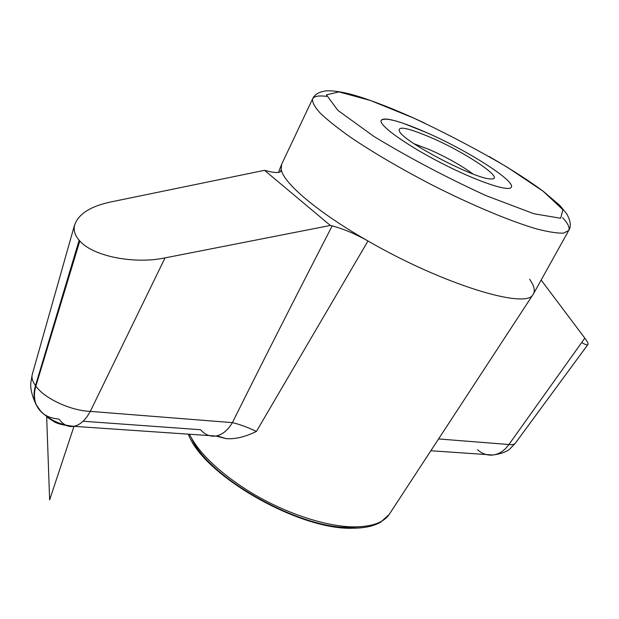 <?xml version="1.0" encoding="UTF-8"?>
<svg xmlns="http://www.w3.org/2000/svg" width="619" height="619" viewBox="0 0 619 619"><rect width="100%" height="100%" fill="white"/><g stroke="black" fill="none" stroke-linecap="round" stroke-linejoin="round"><path stroke-width="0.93" d="M426.437 132.536C467.252 150.316 515.658 180.98 511.309 187.193C509.298 192.261 477.141 181.514 441.448 163.13C405.724 144.807 378.263 124.922 381.211 120.326C382.937 117.904 390.38 118.933 403.549 123.413L426.437 132.536C467.252 150.316 515.658 180.98 511.309 187.193C509.298 192.261 477.141 181.514 441.448 163.13C405.724 144.807 378.263 124.922 381.211 120.326C385.064 117.022 400.137 121.084 426.437 132.536M541.145 280.051L584.823 338.129C587.361 341.526 588.398 343.653 587.942 344.504C587.408 345.34 585.319 344.69 581.667 342.547M584.823 338.129L508.911 444.519C504.609 450.609 499.324 454.106 493.072 454.996C501.908 453.712 507.828 451.359 510.822 447.955L515.271 443.305C514.257 444.504 512.137 444.914 508.911 444.519L438.569 438.948M36.467 405.159L40.436 410.9C49.388 419.999 60.577 425.137 74.017 426.321C63.641 425.454 56.662 423.698 53.087 421.059L46.673 416.897L49.628 499.928L74.017 426.321C80.191 424.936 85.615 419.953 90.297 411.38L165.049 257.883L330.353 225.455L332.179 225.896C343.228 228.767 355.167 233.796 367.996 240.992C317.857 212.449 283.517 183.154 281.235 169.591L281.204 170.767C280.19 173.088 275.238 173.103 266.332 170.805L264.53 170.318L330.353 225.455M83.07 421.237L200.587 429.725C204.982 434.724 210.073 436.828 215.861 436.047C222.244 434.809 227.753 430.337 232.411 422.63C260.351 366.363 293.607 300.788 332.179 225.896M264.53 170.318L110.731 201.972C90.32 206.336 78.265 214.089 74.582 225.246C73.375 230.283 74.899 235.29 79.155 240.265L79.805 240.984C93.593 256.746 135.182 264.305 165.049 257.883M280.43 171.734L281.235 169.591L281.606 164.36L312.572 98.916C314.011 96.216 318.653 95.365 326.507 96.363M529.601 279.262C534.004 285.467 535.296 290.319 533.493 293.816L533.083 294.458C526.823 309.771 443.289 284.616 367.996 240.992L256.413 431.428C245.17 436.937 235.073 439.343 226.121 438.631L216.952 435.822M215.853 436.047L73.963 426.336C68.345 427.288 63.486 425.021 59.393 419.527L58.287 418.986C47.725 418.049 40.444 413.438 36.444 405.174L36.328 404.911C33.991 399.317 33.836 393.057 35.856 386.132C44.367 398.458 70.876 410.784 90.297 411.38L232.404 422.63C239.87 424.402 247.871 427.334 256.413 431.428M430.847 450.756L492.987 455.004C487.261 455.592 482.116 453.835 477.566 449.734M36.088 404.609C31.554 394.767 29.89 386.96 31.105 381.203L32.18 374.781C31.492 377.977 32.59 381.59 35.484 385.629L35.856 386.132L79.805 240.984M79.155 240.265L35.484 385.629C33.465 392.547 33.619 398.806 35.956 404.393L41.171 411.774M431.605 137.844C466.95 153.11 506.69 180.129 490.813 178.93C476.792 179.611 407.472 143.987 399.866 132.187C396.237 125.386 406.815 127.274 431.605 137.844M414.273 143.84L429.841 149.759C447.212 157.543 461.581 165.621 472.947 173.993M370.518 100.518L413.887 118.159C446.314 133.34 477.435 149.69 507.255 167.215L543.211 191.31L562.911 209.725L560.652 218.267L533.895 213.748L486.077 195.65C446.376 177.444 408.997 157.713 373.946 136.466L337.904 110.383L326.406 94.869L339.003 91.898L370.518 100.518M562.648 217.718C568.025 223.521 570.037 227.8 568.683 230.539L563.569 233.115C557.355 233.378 548.217 231.932 536.155 228.782C509.824 221.06 470.657 204.649 430.6 184.23C400.106 168.306 373.659 152.816 351.267 137.774C337.997 128.404 327.644 120.187 320.224 113.13C314.607 106.886 312.053 102.143 312.572 98.916C314.506 94.49 319.064 91.805 326.244 90.861C336.465 90.413 350.478 93.368 368.29 99.729C385.289 105.679 404.014 113.439 424.472 123.011M389.684 513.685L389.127 514.528C383.509 522.583 372.065 526.699 354.795 526.885C326.105 527.094 282.349 512.447 246.996 490.055C217.942 471.322 198.738 452.713 189.383 434.236M191.596 438.384C208.061 477.497 300.184 529.377 350.849 527.419L363.082 526.514M533.493 293.816L568.683 230.539C571.391 226.484 570.679 220.813 566.524 213.524L559.646 205.268L543.389 191.41C529.005 180.779 512.749 170.233 489.118 156.506M188.331 434.159C203.109 475.284 299.317 530.437 353.031 528.239C364.576 528.131 373.783 526.111 380.662 522.173L389.127 514.528L533.083 294.458M278.48 172.399L281.32 165.072M226.121 438.639L215.892 436.039M32.196 374.712L74.489 225.223M515.279 443.289L587.926 344.497M36.328 404.911L35.956 404.393"/></g></svg>
